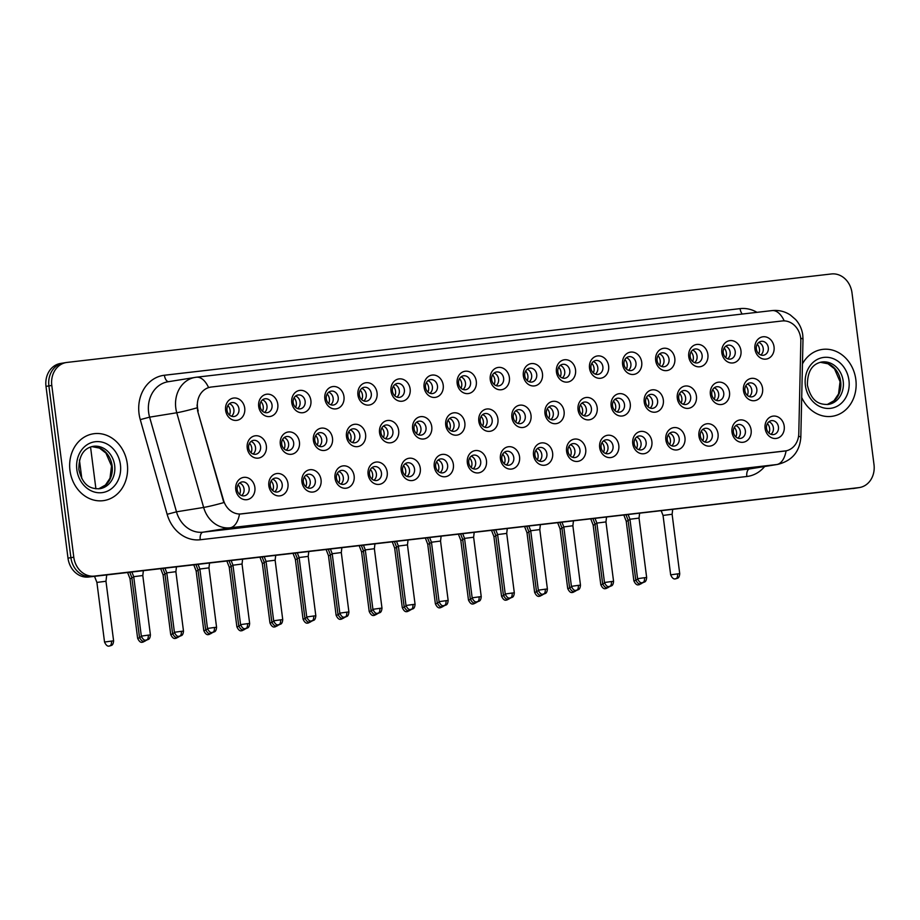 <?xml version="1.0" encoding="UTF-8"?>
<svg xmlns="http://www.w3.org/2000/svg" width="920" height="920" viewBox="0 0 920 920"><rect width="100%" height="100%" fill="white"/><g stroke="black" fill="none" stroke-linecap="round" stroke-linejoin="round"><path stroke-width="1.38" d="M287.96 483.598A11.27 9.614 -99.2 0 1 279.841 495.868A11.27 9.614 -99.2 0 1 268.847 485.806A11.27 9.614 -99.2 0 1 276.977 473.524A11.27 9.614 -99.2 0 1 287.96 483.598M270.261 485.748A7.038 6.014 80.8 0 0 277.357 492.004A7.038 6.014 80.8 0 0 282.21 484.357A7.038 6.014 80.8 0 0 275.114 478.101A7.038 6.014 80.8 0 0 270.261 485.748M321.046 479.768A11.27 9.614 -99.2 0 1 312.915 492.05A11.27 9.614 -99.2 0 1 301.933 481.976A11.27 9.614 -99.2 0 1 310.063 469.706A11.27 9.614 -99.2 0 1 321.046 479.768M303.347 481.919A7.038 6.014 80.8 0 0 310.442 488.175A7.038 6.014 80.8 0 0 315.284 480.527A7.038 6.014 80.8 0 0 308.188 474.272A7.038 6.014 80.8 0 0 303.347 481.919M354.131 475.939A11.27 9.614 -99.2 0 1 346 488.221A11.27 9.614 -99.2 0 1 335.018 478.147A11.27 9.614 -99.2 0 1 343.137 465.876A11.27 9.614 -99.2 0 1 354.131 475.939M336.433 478.089A7.038 6.014 80.8 0 0 343.528 484.345A7.038 6.014 80.8 0 0 348.369 476.709A7.038 6.014 80.8 0 0 341.274 470.442A7.038 6.014 80.8 0 0 336.433 478.089M387.205 472.109A11.27 9.614 -99.2 0 1 379.086 484.391A11.27 9.614 -99.2 0 1 368.103 474.317A11.27 9.614 -99.2 0 1 376.222 462.047A11.27 9.614 -99.2 0 1 387.205 472.109M369.506 474.26A7.038 6.014 80.8 0 0 376.602 480.516A7.038 6.014 80.8 0 0 381.455 472.88A7.038 6.014 80.8 0 0 374.359 466.612A7.038 6.014 80.8 0 0 369.506 474.26M420.291 468.28A11.27 9.614 -99.2 0 1 412.171 480.562A11.27 9.614 -99.2 0 1 401.189 470.488A11.27 9.614 -99.2 0 1 409.308 458.217A11.27 9.614 -99.2 0 1 420.291 468.28M402.592 470.43A7.038 6.014 80.8 0 0 409.687 476.686A7.038 6.014 80.8 0 0 414.541 469.05A7.038 6.014 80.8 0 0 407.445 462.783A7.038 6.014 80.8 0 0 402.592 470.43M453.376 464.45A11.27 9.614 -99.2 0 1 445.257 476.732A11.27 9.614 -99.2 0 1 434.263 466.67A11.27 9.614 -99.2 0 1 442.393 454.388A11.27 9.614 -99.2 0 1 453.376 464.45M435.678 466.601A7.038 6.014 80.8 0 0 442.773 472.857A7.038 6.014 80.8 0 0 447.614 465.221A7.038 6.014 80.8 0 0 440.53 458.953A7.038 6.014 80.8 0 0 435.678 466.601M486.461 460.621A11.27 9.614 -99.2 0 1 478.331 472.903A11.27 9.614 -99.2 0 1 467.348 462.841A11.27 9.614 -99.2 0 1 475.467 450.558A11.27 9.614 -99.2 0 1 486.461 460.621M468.763 462.772A7.038 6.014 80.8 0 0 475.858 469.027A7.038 6.014 80.8 0 0 480.7 461.391A7.038 6.014 80.8 0 0 473.604 455.135A7.038 6.014 80.8 0 0 468.763 462.772M519.547 456.791A11.27 9.614 -99.2 0 1 511.416 469.073A11.27 9.614 -99.2 0 1 500.434 459.011A11.27 9.614 -99.2 0 1 508.553 446.729A11.27 9.614 -99.2 0 1 519.547 456.791M501.837 458.942A7.038 6.014 80.8 0 0 508.932 465.209A7.038 6.014 80.8 0 0 513.785 457.562A7.038 6.014 80.8 0 0 506.69 451.306A7.038 6.014 80.8 0 0 501.837 458.942M552.621 452.973A11.27 9.614 -99.2 0 1 544.502 465.244A11.27 9.614 -99.2 0 1 533.519 455.181A11.27 9.614 -99.2 0 1 541.639 442.899A11.27 9.614 -99.2 0 1 552.621 452.973M534.922 455.112A7.038 6.014 80.8 0 0 542.018 461.38A7.038 6.014 80.8 0 0 546.871 453.732A7.038 6.014 80.8 0 0 539.775 447.476A7.038 6.014 80.8 0 0 534.922 455.112M585.707 449.144A11.27 9.614 -99.2 0 1 577.587 461.414A11.27 9.614 -99.2 0 1 566.593 451.352A11.27 9.614 -99.2 0 1 574.724 439.07A11.27 9.614 -99.2 0 1 585.707 449.144M568.008 451.283A7.038 6.014 80.8 0 0 575.103 457.55A7.038 6.014 80.8 0 0 579.957 449.903A7.038 6.014 80.8 0 0 572.861 443.647A7.038 6.014 80.8 0 0 568.008 451.283M618.792 445.315A11.27 9.614 -99.2 0 1 610.661 457.585A11.27 9.614 -99.2 0 1 599.679 447.522A11.27 9.614 -99.2 0 1 607.809 435.24A11.27 9.614 -99.2 0 1 618.792 445.315M601.094 447.453A7.038 6.014 80.8 0 0 608.189 453.721A7.038 6.014 80.8 0 0 613.03 446.073A7.038 6.014 80.8 0 0 605.935 439.817A7.038 6.014 80.8 0 0 601.094 447.453M651.877 441.485A11.27 9.614 -99.2 0 1 643.747 453.755A11.27 9.614 -99.2 0 1 632.764 443.693A11.27 9.614 -99.2 0 1 640.883 431.411A11.27 9.614 -99.2 0 1 651.877 441.485M634.179 443.635A7.038 6.014 80.8 0 0 641.274 449.891A7.038 6.014 80.8 0 0 646.116 442.244A7.038 6.014 80.8 0 0 639.02 435.988A7.038 6.014 80.8 0 0 634.179 443.635M684.952 437.655A11.27 9.614 -99.2 0 1 676.832 449.937A11.27 9.614 -99.2 0 1 665.85 439.863A11.27 9.614 -99.2 0 1 673.969 427.593A11.27 9.614 -99.2 0 1 684.952 437.655M667.253 439.806A7.038 6.014 80.8 0 0 674.348 446.062A7.038 6.014 80.8 0 0 679.202 438.414A7.038 6.014 80.8 0 0 672.106 432.159A7.038 6.014 80.8 0 0 667.253 439.806M718.037 433.826A11.27 9.614 -99.2 0 1 709.918 446.108A11.27 9.614 -99.2 0 1 698.935 436.034A11.27 9.614 -99.2 0 1 707.054 423.763A11.27 9.614 -99.2 0 1 718.037 433.826M700.338 435.976A7.038 6.014 80.8 0 0 707.434 442.232A7.038 6.014 80.8 0 0 712.287 434.596A7.038 6.014 80.8 0 0 705.192 428.329A7.038 6.014 80.8 0 0 700.338 435.976M751.122 429.996A11.27 9.614 -99.2 0 1 743.004 442.278A11.27 9.614 -99.2 0 1 732.009 432.204A11.27 9.614 -99.2 0 1 740.14 419.934A11.27 9.614 -99.2 0 1 751.122 429.996M733.424 432.147A7.038 6.014 80.8 0 0 740.519 438.403A7.038 6.014 80.8 0 0 745.361 430.767A7.038 6.014 80.8 0 0 738.277 424.499A7.038 6.014 80.8 0 0 733.424 432.147M784.208 426.167A11.27 9.614 -99.2 0 1 776.077 438.449A11.27 9.614 -99.2 0 1 765.095 428.375A11.27 9.614 -99.2 0 1 773.214 416.104A11.27 9.614 -99.2 0 1 784.208 426.167M766.509 428.317A7.038 6.014 80.8 0 0 773.605 434.573A7.038 6.014 80.8 0 0 778.446 426.937A7.038 6.014 80.8 0 0 771.351 420.67A7.038 6.014 80.8 0 0 766.509 428.317M254.874 487.428A11.27 9.614 -99.2 0 1 246.755 499.698A11.27 9.614 -99.2 0 1 235.773 489.635A11.27 9.614 -99.2 0 1 243.892 477.353A11.27 9.614 -99.2 0 1 254.874 487.428M237.176 489.566A7.038 6.014 80.8 0 0 244.271 495.834A7.038 6.014 80.8 0 0 249.124 488.186A7.038 6.014 80.8 0 0 242.029 481.93A7.038 6.014 80.8 0 0 237.176 489.566M299.425 442.025A11.27 9.614 -99.2 0 1 291.295 454.296A11.27 9.614 -99.2 0 1 280.312 444.233A11.27 9.614 -99.2 0 1 288.431 431.952A11.27 9.614 -99.2 0 1 299.425 442.025M281.727 444.164A7.038 6.014 80.8 0 0 288.822 450.432A7.038 6.014 80.8 0 0 293.664 442.784A7.038 6.014 80.8 0 0 286.568 436.528A7.038 6.014 80.8 0 0 281.727 444.164M332.499 438.196A11.27 9.614 -99.2 0 1 324.38 450.466A11.27 9.614 -99.2 0 1 313.398 440.404A11.27 9.614 -99.2 0 1 321.517 428.122A11.27 9.614 -99.2 0 1 332.499 438.196M314.801 440.335A7.038 6.014 80.8 0 0 321.897 446.602A7.038 6.014 80.8 0 0 326.749 438.955A7.038 6.014 80.8 0 0 319.654 432.699A7.038 6.014 80.8 0 0 314.801 440.335M365.585 434.366A11.27 9.614 -99.2 0 1 357.466 446.637A11.27 9.614 -99.2 0 1 346.483 436.574A11.27 9.614 -99.2 0 1 354.603 424.292A11.27 9.614 -99.2 0 1 365.585 434.366M347.886 436.517A7.038 6.014 80.8 0 0 354.982 442.773A7.038 6.014 80.8 0 0 359.835 435.125A7.038 6.014 80.8 0 0 352.74 428.869A7.038 6.014 80.8 0 0 347.886 436.517M398.671 430.537A11.27 9.614 -99.2 0 1 390.551 442.808A11.27 9.614 -99.2 0 1 379.558 432.745A11.27 9.614 -99.2 0 1 387.688 420.474A11.27 9.614 -99.2 0 1 398.671 430.537M380.972 432.687A7.038 6.014 80.8 0 0 388.067 438.943A7.038 6.014 80.8 0 0 392.909 431.296A7.038 6.014 80.8 0 0 385.825 425.04A7.038 6.014 80.8 0 0 380.972 432.687M431.756 426.707A11.27 9.614 -99.2 0 1 423.625 438.989A11.27 9.614 -99.2 0 1 412.643 428.916A11.27 9.614 -99.2 0 1 420.762 416.645A11.27 9.614 -99.2 0 1 431.756 426.707M414.058 428.858A7.038 6.014 80.8 0 0 421.153 435.114A7.038 6.014 80.8 0 0 425.994 427.478A7.038 6.014 80.8 0 0 418.899 421.21A7.038 6.014 80.8 0 0 414.058 428.858M464.841 422.878A11.27 9.614 -99.2 0 1 456.711 435.16A11.27 9.614 -99.2 0 1 445.728 425.086A11.27 9.614 -99.2 0 1 453.847 412.815A11.27 9.614 -99.2 0 1 464.841 422.878M447.131 425.028A7.038 6.014 80.8 0 0 454.227 431.284A7.038 6.014 80.8 0 0 459.08 423.648A7.038 6.014 80.8 0 0 451.984 417.381A7.038 6.014 80.8 0 0 447.131 425.028M497.916 419.048A11.27 9.614 -99.2 0 1 489.796 431.33A11.27 9.614 -99.2 0 1 478.814 421.256A11.27 9.614 -99.2 0 1 486.933 408.986A11.27 9.614 -99.2 0 1 497.916 419.048M480.217 421.199A7.038 6.014 80.8 0 0 487.312 427.455A7.038 6.014 80.8 0 0 492.166 419.819A7.038 6.014 80.8 0 0 485.07 413.551A7.038 6.014 80.8 0 0 480.217 421.199M531.001 415.219A11.27 9.614 -99.2 0 1 522.882 427.501A11.27 9.614 -99.2 0 1 511.888 417.438A11.27 9.614 -99.2 0 1 520.018 405.156A11.27 9.614 -99.2 0 1 531.001 415.219M513.303 417.369A7.038 6.014 80.8 0 0 520.398 423.625A7.038 6.014 80.8 0 0 525.251 415.989A7.038 6.014 80.8 0 0 518.155 409.722A7.038 6.014 80.8 0 0 513.303 417.369M564.087 411.389A11.27 9.614 -99.2 0 1 555.967 423.671A11.27 9.614 -99.2 0 1 544.973 413.609A11.27 9.614 -99.2 0 1 553.104 401.327A11.27 9.614 -99.2 0 1 564.087 411.389M546.388 413.54A7.038 6.014 80.8 0 0 553.483 419.796A7.038 6.014 80.8 0 0 558.325 412.16A7.038 6.014 80.8 0 0 551.229 405.904A7.038 6.014 80.8 0 0 546.388 413.54M597.172 407.56A11.27 9.614 -99.2 0 1 589.042 419.842A11.27 9.614 -99.2 0 1 578.059 409.779A11.27 9.614 -99.2 0 1 586.178 397.497A11.27 9.614 -99.2 0 1 597.172 407.56M579.473 409.71A7.038 6.014 80.8 0 0 586.569 415.966A7.038 6.014 80.8 0 0 591.41 408.33A7.038 6.014 80.8 0 0 584.315 402.074A7.038 6.014 80.8 0 0 579.473 409.71M630.246 403.73A11.27 9.614 -99.2 0 1 622.127 416.012A11.27 9.614 -99.2 0 1 611.144 405.95A11.27 9.614 -99.2 0 1 619.263 393.668A11.27 9.614 -99.2 0 1 630.246 403.73M612.547 405.881A7.038 6.014 80.8 0 0 619.643 412.148A7.038 6.014 80.8 0 0 624.496 404.501A7.038 6.014 80.8 0 0 617.4 398.245A7.038 6.014 80.8 0 0 612.547 405.881M663.331 399.912A11.27 9.614 -99.2 0 1 655.212 412.183A11.27 9.614 -99.2 0 1 644.23 402.12A11.27 9.614 -99.2 0 1 652.349 389.838A11.27 9.614 -99.2 0 1 663.331 399.912M645.633 402.051A7.038 6.014 80.8 0 0 652.728 408.319A7.038 6.014 80.8 0 0 657.581 400.671A7.038 6.014 80.8 0 0 650.486 394.416A7.038 6.014 80.8 0 0 645.633 402.051M696.417 396.083A11.27 9.614 -99.2 0 1 688.298 408.353A11.27 9.614 -99.2 0 1 677.304 398.291A11.27 9.614 -99.2 0 1 685.434 386.009A11.27 9.614 -99.2 0 1 696.417 396.083M678.719 398.222A7.038 6.014 80.8 0 0 685.814 404.489A7.038 6.014 80.8 0 0 690.655 396.842A7.038 6.014 80.8 0 0 683.571 390.586A7.038 6.014 80.8 0 0 678.719 398.222M729.502 392.253A11.27 9.614 -99.2 0 1 721.372 404.524A11.27 9.614 -99.2 0 1 710.389 394.461A11.27 9.614 -99.2 0 1 718.508 382.179A11.27 9.614 -99.2 0 1 729.502 392.253M711.804 394.404A7.038 6.014 80.8 0 0 718.899 400.66A7.038 6.014 80.8 0 0 723.741 393.012A7.038 6.014 80.8 0 0 716.645 386.756A7.038 6.014 80.8 0 0 711.804 394.404M762.588 388.424A11.27 9.614 -99.2 0 1 754.457 400.695A11.27 9.614 -99.2 0 1 743.475 390.632A11.27 9.614 -99.2 0 1 751.594 378.361A11.27 9.614 -99.2 0 1 762.588 388.424M744.889 390.574A7.038 6.014 80.8 0 0 751.973 396.83A7.038 6.014 80.8 0 0 756.827 389.183A7.038 6.014 80.8 0 0 749.731 382.927A7.038 6.014 80.8 0 0 744.889 390.574M266.34 445.843A11.27 9.614 -99.2 0 1 258.209 458.125A11.27 9.614 -99.2 0 1 247.227 448.063A11.27 9.614 -99.2 0 1 255.357 435.781A11.27 9.614 -99.2 0 1 266.34 445.843M248.641 447.994A7.038 6.014 80.8 0 0 255.737 454.261A7.038 6.014 80.8 0 0 260.578 446.614A7.038 6.014 80.8 0 0 253.483 440.358A7.038 6.014 80.8 0 0 248.641 447.994M277.794 404.271A11.27 9.614 -99.2 0 1 269.675 416.553A11.27 9.614 -99.2 0 1 258.692 406.49A11.27 9.614 -99.2 0 1 266.811 394.209A11.27 9.614 -99.2 0 1 277.794 404.271M260.095 406.421A7.038 6.014 80.8 0 0 267.191 412.678A7.038 6.014 80.8 0 0 272.044 405.041A7.038 6.014 80.8 0 0 264.948 398.785A7.038 6.014 80.8 0 0 260.095 406.421M310.879 400.441A11.27 9.614 -99.2 0 1 302.76 412.723A11.27 9.614 -99.2 0 1 291.778 402.661A11.27 9.614 -99.2 0 1 299.897 390.379A11.27 9.614 -99.2 0 1 310.879 400.441M293.181 402.592A7.038 6.014 80.8 0 0 300.276 408.848A7.038 6.014 80.8 0 0 305.129 401.212A7.038 6.014 80.8 0 0 298.034 394.956A7.038 6.014 80.8 0 0 293.181 402.592M343.965 396.612A11.27 9.614 -99.2 0 1 335.846 408.894A11.27 9.614 -99.2 0 1 324.852 398.831A11.27 9.614 -99.2 0 1 332.982 386.549A11.27 9.614 -99.2 0 1 343.965 396.612M326.266 398.762A7.038 6.014 80.8 0 0 333.362 405.03A7.038 6.014 80.8 0 0 338.215 397.382A7.038 6.014 80.8 0 0 331.119 391.126A7.038 6.014 80.8 0 0 326.266 398.762M377.05 392.794A11.27 9.614 -99.2 0 1 368.92 405.065A11.27 9.614 -99.2 0 1 357.938 395.002A11.27 9.614 -99.2 0 1 366.068 382.72A11.27 9.614 -99.2 0 1 377.05 392.794M359.352 394.933A7.038 6.014 80.8 0 0 366.447 401.2A7.038 6.014 80.8 0 0 371.289 393.553A7.038 6.014 80.8 0 0 364.193 387.297A7.038 6.014 80.8 0 0 359.352 394.933M410.136 388.964A11.27 9.614 -99.2 0 1 402.005 401.235A11.27 9.614 -99.2 0 1 391.023 391.172A11.27 9.614 -99.2 0 1 399.142 378.89A11.27 9.614 -99.2 0 1 410.136 388.964M392.437 391.103A7.038 6.014 80.8 0 0 399.522 397.371A7.038 6.014 80.8 0 0 404.374 389.723A7.038 6.014 80.8 0 0 397.279 383.467A7.038 6.014 80.8 0 0 392.437 391.103M443.21 385.135A11.27 9.614 -99.2 0 1 435.091 397.405A11.27 9.614 -99.2 0 1 424.108 387.343A11.27 9.614 -99.2 0 1 432.228 375.061A11.27 9.614 -99.2 0 1 443.21 385.135M425.511 387.274A7.038 6.014 80.8 0 0 432.607 393.541A7.038 6.014 80.8 0 0 437.46 385.894A7.038 6.014 80.8 0 0 430.364 379.638A7.038 6.014 80.8 0 0 425.511 387.274M476.296 381.305A11.27 9.614 -99.2 0 1 468.176 393.576A11.27 9.614 -99.2 0 1 457.183 383.513A11.27 9.614 -99.2 0 1 465.313 371.231A11.27 9.614 -99.2 0 1 476.296 381.305M458.597 383.456A7.038 6.014 80.8 0 0 465.692 389.712A7.038 6.014 80.8 0 0 470.546 382.065A7.038 6.014 80.8 0 0 463.45 375.808A7.038 6.014 80.8 0 0 458.597 383.456M509.381 377.476A11.27 9.614 -99.2 0 1 501.262 389.758A11.27 9.614 -99.2 0 1 490.268 379.684A11.27 9.614 -99.2 0 1 498.398 367.413A11.27 9.614 -99.2 0 1 509.381 377.476M491.682 379.626A7.038 6.014 80.8 0 0 498.778 385.882A7.038 6.014 80.8 0 0 503.619 378.235A7.038 6.014 80.8 0 0 496.524 371.979A7.038 6.014 80.8 0 0 491.682 379.626M542.466 373.647A11.27 9.614 -99.2 0 1 534.336 385.928A11.27 9.614 -99.2 0 1 523.353 375.854A11.27 9.614 -99.2 0 1 531.472 363.584A11.27 9.614 -99.2 0 1 542.466 373.647M524.768 375.797A7.038 6.014 80.8 0 0 531.863 382.053A7.038 6.014 80.8 0 0 536.705 374.417A7.038 6.014 80.8 0 0 529.609 368.149A7.038 6.014 80.8 0 0 524.768 375.797M575.54 369.817A11.27 9.614 -99.2 0 1 567.422 382.099A11.27 9.614 -99.2 0 1 556.439 372.025A11.27 9.614 -99.2 0 1 564.558 359.754A11.27 9.614 -99.2 0 1 575.54 369.817M557.842 371.967A7.038 6.014 80.8 0 0 564.938 378.223A7.038 6.014 80.8 0 0 569.79 370.587A7.038 6.014 80.8 0 0 562.695 364.32A7.038 6.014 80.8 0 0 557.842 371.967M608.626 365.987A11.27 9.614 -99.2 0 1 600.507 378.269A11.27 9.614 -99.2 0 1 589.524 368.195A11.27 9.614 -99.2 0 1 597.644 355.925A11.27 9.614 -99.2 0 1 608.626 365.987M590.928 368.138A7.038 6.014 80.8 0 0 598.023 374.394A7.038 6.014 80.8 0 0 602.876 366.758A7.038 6.014 80.8 0 0 595.78 360.49A7.038 6.014 80.8 0 0 590.928 368.138M641.711 362.158A11.27 9.614 -99.2 0 1 633.592 374.44A11.27 9.614 -99.2 0 1 622.598 364.377A11.27 9.614 -99.2 0 1 630.729 352.096A11.27 9.614 -99.2 0 1 641.711 362.158M624.013 364.308A7.038 6.014 80.8 0 0 631.108 370.565A7.038 6.014 80.8 0 0 635.961 362.928A7.038 6.014 80.8 0 0 628.866 356.672A7.038 6.014 80.8 0 0 624.013 364.308M674.797 358.328A11.27 9.614 -99.2 0 1 666.667 370.61A11.27 9.614 -99.2 0 1 655.684 360.548A11.27 9.614 -99.2 0 1 663.814 348.266A11.27 9.614 -99.2 0 1 674.797 358.328M657.098 360.479A7.038 6.014 80.8 0 0 664.194 366.735A7.038 6.014 80.8 0 0 669.035 359.099A7.038 6.014 80.8 0 0 661.94 352.843A7.038 6.014 80.8 0 0 657.098 360.479M707.882 354.499A11.27 9.614 -99.2 0 1 699.752 366.781A11.27 9.614 -99.2 0 1 688.769 356.718A11.27 9.614 -99.2 0 1 696.888 344.436A11.27 9.614 -99.2 0 1 707.882 354.499M690.184 356.649A7.038 6.014 80.8 0 0 697.268 362.917A7.038 6.014 80.8 0 0 702.121 355.269A7.038 6.014 80.8 0 0 695.025 349.013A7.038 6.014 80.8 0 0 690.184 356.649M740.956 350.681A11.27 9.614 -99.2 0 1 732.837 362.952A11.27 9.614 -99.2 0 1 721.855 352.889A11.27 9.614 -99.2 0 1 729.974 340.607A11.27 9.614 -99.2 0 1 740.956 350.681M723.258 352.82A7.038 6.014 80.8 0 0 730.353 359.087A7.038 6.014 80.8 0 0 735.206 351.44A7.038 6.014 80.8 0 0 728.111 345.184A7.038 6.014 80.8 0 0 723.258 352.82M774.042 346.851A11.27 9.614 -99.2 0 1 765.923 359.122A11.27 9.614 -99.2 0 1 754.929 349.059A11.27 9.614 -99.2 0 1 763.059 336.777A11.27 9.614 -99.2 0 1 774.042 346.851M756.343 348.99A7.038 6.014 80.8 0 0 763.439 355.258A7.038 6.014 80.8 0 0 768.292 347.61A7.038 6.014 80.8 0 0 761.196 341.354A7.038 6.014 80.8 0 0 756.343 348.99M244.72 408.1A11.27 9.614 -99.2 0 1 236.589 420.382A11.27 9.614 -99.2 0 1 225.607 410.308A11.27 9.614 -99.2 0 1 233.726 398.038A11.27 9.614 -99.2 0 1 244.72 408.1M227.021 410.251A7.038 6.014 80.8 0 0 234.117 416.507A7.038 6.014 80.8 0 0 238.958 408.871A7.038 6.014 80.8 0 0 231.863 402.603A7.038 6.014 80.8 0 0 227.021 410.251M272.688 479.182A7.038 6.014 -99.2 0 1 277.138 485.185A7.038 6.014 -99.2 0 1 274.712 491.751M305.762 475.352A7.038 6.014 -99.2 0 1 310.212 481.355A7.038 6.014 -99.2 0 1 307.797 487.922M338.847 471.523A7.038 6.014 -99.2 0 1 343.298 477.526A7.038 6.014 -99.2 0 1 340.883 484.092M371.933 467.693A7.038 6.014 -99.2 0 1 376.383 473.697A7.038 6.014 -99.2 0 1 373.957 480.263M405.018 463.864A7.038 6.014 -99.2 0 1 409.469 469.867A7.038 6.014 -99.2 0 1 407.042 476.433M438.092 460.034A7.038 6.014 -99.2 0 1 442.554 466.037A7.038 6.014 -99.2 0 1 440.128 472.604M471.178 456.205A7.038 6.014 -99.2 0 1 475.628 462.208A7.038 6.014 -99.2 0 1 473.213 468.774M504.263 452.375A7.038 6.014 -99.2 0 1 508.714 458.378A7.038 6.014 -99.2 0 1 506.299 464.945M537.349 448.546A7.038 6.014 -99.2 0 1 541.799 454.549A7.038 6.014 -99.2 0 1 539.373 461.115M570.434 444.716A7.038 6.014 -99.2 0 1 574.885 450.719A7.038 6.014 -99.2 0 1 572.458 457.286M603.508 440.898A7.038 6.014 -99.2 0 1 607.959 446.901A7.038 6.014 -99.2 0 1 605.544 453.456M636.594 437.069A7.038 6.014 -99.2 0 1 641.044 443.072A7.038 6.014 -99.2 0 1 638.63 449.638M669.679 433.239A7.038 6.014 -99.2 0 1 674.13 439.242A7.038 6.014 -99.2 0 1 671.703 445.809M702.765 429.41A7.038 6.014 -99.2 0 1 707.216 435.413A7.038 6.014 -99.2 0 1 704.789 441.979M735.839 425.58A7.038 6.014 -99.2 0 1 740.301 431.584A7.038 6.014 -99.2 0 1 737.874 438.15M768.924 421.751A7.038 6.014 -99.2 0 1 773.375 427.754A7.038 6.014 -99.2 0 1 770.96 434.32M239.602 483.011A7.038 6.014 -99.2 0 1 244.053 489.014A7.038 6.014 -99.2 0 1 241.626 495.569M284.142 437.598A7.038 6.014 -99.2 0 1 288.592 443.601A7.038 6.014 -99.2 0 1 286.177 450.167M317.228 433.768A7.038 6.014 -99.2 0 1 321.678 439.772A7.038 6.014 -99.2 0 1 319.263 446.338M350.313 429.95A7.038 6.014 -99.2 0 1 354.763 435.953A7.038 6.014 -99.2 0 1 352.337 442.52M383.387 426.121A7.038 6.014 -99.2 0 1 387.849 432.124A7.038 6.014 -99.2 0 1 385.422 438.69M416.472 422.291A7.038 6.014 -99.2 0 1 420.923 428.294A7.038 6.014 -99.2 0 1 418.508 434.861M449.558 418.462A7.038 6.014 -99.2 0 1 454.008 424.465A7.038 6.014 -99.2 0 1 451.593 431.031M482.643 414.632A7.038 6.014 -99.2 0 1 487.094 420.635A7.038 6.014 -99.2 0 1 484.667 427.202M515.729 410.803A7.038 6.014 -99.2 0 1 520.179 416.806A7.038 6.014 -99.2 0 1 517.753 423.372M548.803 406.973A7.038 6.014 -99.2 0 1 553.265 412.976A7.038 6.014 -99.2 0 1 550.838 419.543M581.889 403.144A7.038 6.014 -99.2 0 1 586.339 409.147A7.038 6.014 -99.2 0 1 583.924 415.713M614.974 399.315A7.038 6.014 -99.2 0 1 619.424 405.317A7.038 6.014 -99.2 0 1 617.009 411.884M648.059 395.485A7.038 6.014 -99.2 0 1 652.51 401.488A7.038 6.014 -99.2 0 1 650.083 408.054M681.133 391.655A7.038 6.014 -99.2 0 1 685.595 397.659A7.038 6.014 -99.2 0 1 683.169 404.225M714.219 387.837A7.038 6.014 -99.2 0 1 718.669 393.841A7.038 6.014 -99.2 0 1 716.255 400.407M747.304 384.008A7.038 6.014 -99.2 0 1 751.755 390.011A7.038 6.014 -99.2 0 1 749.34 396.577M251.056 441.428A7.038 6.014 -99.2 0 1 255.518 447.43A7.038 6.014 -99.2 0 1 253.092 453.997M262.522 399.855A7.038 6.014 -99.2 0 1 266.972 405.858A7.038 6.014 -99.2 0 1 264.558 412.424M295.608 396.025A7.038 6.014 -99.2 0 1 300.058 402.028A7.038 6.014 -99.2 0 1 297.631 408.595M328.693 392.196A7.038 6.014 -99.2 0 1 333.143 398.199A7.038 6.014 -99.2 0 1 330.717 404.765M361.767 388.366A7.038 6.014 -99.2 0 1 366.217 394.369A7.038 6.014 -99.2 0 1 363.803 400.936M394.853 384.537A7.038 6.014 -99.2 0 1 399.303 390.54A7.038 6.014 -99.2 0 1 396.888 397.106M427.938 380.719A7.038 6.014 -99.2 0 1 432.388 386.722A7.038 6.014 -99.2 0 1 429.962 393.277M461.023 376.889A7.038 6.014 -99.2 0 1 465.474 382.892A7.038 6.014 -99.2 0 1 463.047 389.459M494.097 373.06A7.038 6.014 -99.2 0 1 498.559 379.063A7.038 6.014 -99.2 0 1 496.133 385.629M527.183 369.23A7.038 6.014 -99.2 0 1 531.634 375.233A7.038 6.014 -99.2 0 1 529.218 381.8M560.268 365.401A7.038 6.014 -99.2 0 1 564.719 371.404A7.038 6.014 -99.2 0 1 562.304 377.971M593.354 361.572A7.038 6.014 -99.2 0 1 597.804 367.574A7.038 6.014 -99.2 0 1 595.378 374.141M626.439 357.742A7.038 6.014 -99.2 0 1 630.89 363.745A7.038 6.014 -99.2 0 1 628.463 370.311M659.513 353.912A7.038 6.014 -99.2 0 1 663.964 359.916A7.038 6.014 -99.2 0 1 661.549 366.482M692.599 350.083A7.038 6.014 -99.2 0 1 697.049 356.086A7.038 6.014 -99.2 0 1 694.634 362.652M725.684 346.253A7.038 6.014 -99.2 0 1 730.135 352.256A7.038 6.014 -99.2 0 1 727.708 358.823M758.77 342.424A7.038 6.014 -99.2 0 1 763.22 348.427A7.038 6.014 -99.2 0 1 760.794 354.993M229.436 403.684A7.038 6.014 -99.2 0 1 233.887 409.687A7.038 6.014 -99.2 0 1 231.472 416.254M198.191 410.998A19.009 16.226 -99.2 0 1 197.524 407.755A19.009 16.226 -99.2 0 1 210.611 387.124A19.009 16.226 -99.2 0 1 211.232 387.032L782.126 320.965A19.009 16.226 -99.2 0 1 800.837 341.262L798.779 433.619A19.009 16.226 -99.2 0 1 785.507 450.949A19.009 16.226 -99.2 0 1 784.886 451.03L241.373 513.923A19.009 16.226 -99.2 0 1 223.502 500.192L197.662 411.079L197.052 404.984M69.966 470.499A33.798 28.842 80.8 0 0 104.017 500.549A33.798 28.842 80.8 0 0 127.293 463.864A33.798 28.842 80.8 0 0 93.23 433.815A33.798 28.842 80.8 0 0 69.966 470.499A33.798 28.842 80.8 0 0 104.017 500.549A33.798 28.842 80.8 0 0 127.293 463.864A33.798 28.842 80.8 0 0 93.23 433.815A33.798 28.842 80.8 0 0 69.966 470.499M801.699 397.452A33.798 28.842 80.8 0 0 832.554 416.242A33.798 28.842 80.8 0 0 855.83 379.558A33.798 28.842 80.8 0 0 821.779 349.508A33.798 28.842 80.8 0 0 802.447 363.872A33.798 28.842 80.8 0 1 821.779 349.508L821.779 349.508A33.798 28.842 80.8 0 1 855.83 379.558A33.798 28.842 80.8 0 1 832.554 416.242A33.798 28.842 80.8 0 1 801.699 397.452M786.094 450.834A24.644 12.834 83.4 0 1 776.733 464.542L230.126 527.792A28.163 24.035 -99.2 0 1 203.642 507.437L176.767 412.758A28.163 24.035 -99.2 0 1 175.789 407.951A28.163 24.035 -99.2 0 1 195.178 377.384A28.163 24.035 -99.2 0 1 196.098 377.257A24.644 12.834 83.4 0 1 196.397 377.211A24.644 12.834 83.4 0 1 208.575 387.561L210.875 387.09M197.098 407.859L197.087 407.824A24.644 1.748 -15.8 0 1 176.767 412.758L149.615 417.151L176.49 511.819A28.163 24.035 80.8 0 0 202.963 532.185L749.57 468.924A28.163 24.035 80.8 0 0 750.49 468.797L777.641 464.416A28.163 24.035 -99.2 0 1 776.733 464.542L749.57 468.924A7.038 3.668 -96.6 0 0 746.844 476.491L200.238 539.752A35.201 30.049 -99.2 0 1 167.141 514.303L140.265 419.623A35.201 30.049 -99.2 0 1 164.415 375.245L740.082 308.625A7.038 3.668 -96.6 0 0 742.302 314.042M64.124 362.894A21.125 18.032 80.8 0 0 63.445 362.986L60.547 363.457A21.125 18.032 80.8 0 0 46 386.377L67.999 558.153A21.125 18.032 80.8 0 0 88.607 577.024L855.876 488.106A21.125 18.032 80.8 0 0 856.554 488.002A21.125 18.032 80.8 0 1 855.876 488.106L91.505 576.553L858.774 487.634A21.125 18.032 80.8 0 0 859.452 487.542A21.125 18.032 80.8 0 0 874 464.611L852 292.847A21.125 18.032 80.8 0 0 831.393 273.964L67.022 362.422A21.125 18.032 80.8 0 0 66.343 362.514A21.125 18.032 80.8 0 0 51.796 385.445L73.795 557.209A21.125 18.032 80.8 0 0 94.392 576.092L858.774 487.634M67.999 558.153L70.897 557.681A21.125 18.032 80.8 0 0 91.505 576.553A21.125 18.032 80.8 0 1 70.897 557.681L48.898 385.917L70.897 557.681L73.795 557.209M63.445 362.986A21.125 18.032 80.8 0 0 48.898 385.917A21.125 18.032 80.8 0 1 63.445 362.986L66.343 362.514M786.094 450.823L239.487 514.073A24.644 12.834 -96.6 0 1 230.126 527.792L202.963 532.185A7.038 3.668 -96.6 0 0 200.238 539.752M167.141 514.303L176.49 511.819L203.642 507.437A24.644 1.748 -15.8 0 0 223.836 502.584L197.662 411.079M852.978 488.566A21.125 18.032 80.8 0 0 853.656 488.474L859.452 487.542M229.448 415.023A7.739 6.612 80.8 0 0 230.138 410.32A7.739 6.612 80.8 0 0 227.907 405.49M111.423 641.091L104.535 642.045C107.559 648.772 110.377 644.977 109.595 646.012A4.577 2.38 83.4 0 0 109.652 646.001A4.577 2.38 -96.6 0 0 111.423 641.091L113.608 640.883L105.972 581.256L96.899 582.417L94.518 576.346M251.068 452.778A7.739 6.612 80.8 0 0 251.769 448.063A7.739 6.612 80.8 0 0 249.527 443.233M133.779 577.208L131.836 577.53L129.777 572.263M239.602 494.35A7.739 6.612 80.8 0 0 240.304 489.647A7.739 6.612 80.8 0 0 238.061 484.805M148.223 635.145L141.323 636.099C144.348 642.827 147.165 639.032 146.395 640.067A4.577 2.38 83.4 0 0 146.452 640.067A4.577 2.38 -96.6 0 0 148.223 635.145L150.408 634.938L142.796 575.517L133.722 576.679L131.893 572.01M262.522 411.194A7.739 6.612 80.8 0 0 263.223 406.49A7.739 6.612 80.8 0 0 260.981 401.66M131.928 578.266L129.973 578.588L127.604 572.516M295.608 407.364A7.739 6.612 80.8 0 0 296.309 402.661A7.739 6.612 80.8 0 0 294.066 397.831M165.013 574.436L163.058 574.759L160.689 568.686M328.693 403.546A7.739 6.612 80.8 0 0 329.394 398.831A7.739 6.612 80.8 0 0 327.152 394.001M198.099 570.607L196.144 570.929L193.775 564.857M361.778 399.717A7.739 6.612 80.8 0 0 362.468 395.002A7.739 6.612 80.8 0 0 360.237 390.172M231.173 566.778L229.23 567.099L226.849 561.028M284.154 448.948A7.739 6.612 80.8 0 0 284.843 444.233A7.739 6.612 80.8 0 0 282.612 439.403M166.865 573.378L164.921 573.7L162.863 568.433M317.228 445.119A7.739 6.612 80.8 0 0 317.929 440.416A7.739 6.612 80.8 0 0 315.686 435.574M199.95 569.549L197.995 569.871L195.937 564.604M350.313 441.289A7.739 6.612 80.8 0 0 351.014 436.586A7.739 6.612 80.8 0 0 348.772 431.744M233.036 565.719L231.081 566.041L229.022 560.774M272.688 490.521A7.739 6.612 80.8 0 0 273.389 485.817A7.739 6.612 80.8 0 0 271.147 480.976M181.309 631.315L174.409 632.281C177.433 638.997 180.251 635.202 179.48 636.237A4.577 2.38 83.4 0 0 179.538 636.237A4.577 2.38 -96.6 0 0 181.309 631.315L183.494 631.108L175.881 571.688L166.796 572.849L164.979 568.192M305.773 486.691A7.739 6.612 80.8 0 0 306.475 481.988A7.739 6.612 80.8 0 0 304.233 477.147M214.383 627.486L207.494 628.452C210.519 635.168 213.336 631.373 212.554 632.408A4.577 2.38 83.4 0 0 212.612 632.408A4.577 2.38 -96.6 0 0 214.383 627.486L216.568 627.279L208.966 567.858L199.881 569.031L198.064 564.362M338.859 482.862A7.739 6.612 80.8 0 0 339.549 478.159A7.739 6.612 80.8 0 0 337.318 473.317M247.468 623.656L240.58 624.622C243.593 631.338 246.422 627.543 245.64 628.578A4.577 2.38 83.4 0 0 245.697 628.578A4.577 2.38 -96.6 0 0 247.468 623.656L249.653 623.461L242.04 564.029L232.967 565.202L231.138 560.533M371.933 479.032A7.739 6.612 80.8 0 0 372.634 474.329A7.739 6.612 80.8 0 0 370.392 469.499M280.554 619.827L273.665 620.793C276.678 627.509 279.496 623.714 278.726 624.76A4.577 2.38 83.4 0 0 278.783 624.749A4.577 2.38 -96.6 0 0 280.554 619.827L282.739 619.631L275.126 560.211L266.052 561.372L264.224 556.703M405.018 475.203A7.739 6.612 80.8 0 0 405.72 470.499A7.739 6.612 80.8 0 0 403.478 465.669M313.639 615.997L306.74 616.963C309.764 623.679 312.582 619.884 311.811 620.931A4.577 2.38 83.4 0 0 311.868 620.919A4.577 2.38 -96.6 0 0 313.639 615.997L315.824 615.802L308.211 556.381L299.126 557.543L297.309 552.874M438.104 471.373A7.739 6.612 80.8 0 0 438.805 466.67A7.739 6.612 80.8 0 0 436.563 461.84M346.725 612.168L339.825 613.134C342.849 619.85 345.667 616.055 344.897 617.101A4.577 2.38 83.4 0 0 344.942 617.09A4.577 2.38 -96.6 0 0 346.725 612.168L348.91 611.972L341.297 552.552L332.212 553.713L330.395 549.044M471.19 467.544A7.739 6.612 80.8 0 0 471.879 462.841A7.739 6.612 80.8 0 0 469.648 458.01M379.799 608.338L372.91 609.304C375.935 616.032 378.752 612.226 377.971 613.272A4.577 2.38 83.4 0 0 378.028 613.26A4.577 2.38 -96.6 0 0 379.799 608.338L381.984 608.143L374.371 548.722L365.297 549.884L363.469 545.215M504.275 463.726A7.739 6.612 80.8 0 0 504.965 459.011A7.739 6.612 80.8 0 0 502.722 454.181M412.884 604.52L405.996 605.475C409.009 612.202 411.838 608.396 411.056 609.442A4.577 2.38 83.4 0 0 411.113 609.431A4.577 2.38 -96.6 0 0 412.884 604.52L415.069 604.313L407.456 544.893L398.383 546.054L396.554 541.385M537.349 459.897A7.739 6.612 80.8 0 0 538.05 455.181A7.739 6.612 80.8 0 0 535.808 450.351M445.97 600.691L439.07 601.645C442.094 608.373 444.912 604.578 444.141 605.613A4.577 2.38 83.4 0 0 444.199 605.601A4.577 2.38 -96.6 0 0 445.97 600.691L448.155 600.484L440.542 541.063L431.468 542.225L429.64 537.556M570.434 456.067A7.739 6.612 80.8 0 0 571.136 451.352A7.739 6.612 80.8 0 0 568.893 446.522M479.055 596.861L472.155 597.816C475.18 604.543 477.997 600.748 477.227 601.783A4.577 2.38 83.4 0 0 477.284 601.772A4.577 2.38 -96.6 0 0 479.055 596.861L481.24 596.654L473.627 537.234L464.542 538.395L462.725 533.726M603.52 452.237A7.739 6.612 80.8 0 0 604.221 447.534A7.739 6.612 80.8 0 0 601.979 442.692M512.129 593.032L505.241 593.986C508.265 600.714 511.083 596.919 510.301 597.954A4.577 2.38 83.4 0 0 510.358 597.954A4.577 2.38 -96.6 0 0 512.129 593.032L514.314 592.825L506.713 533.404L497.628 534.566L495.811 529.897M636.606 448.408A7.739 6.612 80.8 0 0 637.295 443.704A7.739 6.612 80.8 0 0 635.064 438.863M545.215 589.202L538.327 590.168C541.339 596.884 544.168 593.089 543.386 594.124A4.577 2.38 83.4 0 0 543.444 594.124A4.577 2.38 -96.6 0 0 545.215 589.202L547.4 588.995L539.787 529.575L530.713 530.736L528.885 526.079M669.679 444.578A7.739 6.612 80.8 0 0 670.381 439.875A7.739 6.612 80.8 0 0 668.138 435.034M578.3 585.373L571.412 586.339C574.425 593.055 577.242 589.26 576.472 590.295A4.577 2.38 83.4 0 0 576.529 590.295A4.577 2.38 -96.6 0 0 578.3 585.373L580.485 585.166L572.872 525.745L563.799 526.918L561.971 522.249M702.765 440.749A7.739 6.612 80.8 0 0 703.466 436.046A7.739 6.612 80.8 0 0 701.224 431.204M611.386 581.543L604.486 582.509C607.51 589.226 610.328 585.43 609.557 586.466A4.577 2.38 83.4 0 0 609.615 586.466A4.577 2.38 -96.6 0 0 611.386 581.543L613.571 581.348L605.958 521.916L596.873 523.089L595.056 518.42M735.85 436.919A7.739 6.612 80.8 0 0 736.552 432.216A7.739 6.612 80.8 0 0 734.309 427.386M644.471 577.714L637.571 578.68C640.596 585.396 643.413 581.601 642.643 582.647A4.577 2.38 83.4 0 0 642.689 582.636A4.577 2.38 -96.6 0 0 644.471 577.714L646.656 577.518L639.043 518.098L629.958 519.259L628.141 514.591M768.936 433.09A7.739 6.612 80.8 0 0 769.626 428.386A7.739 6.612 80.8 0 0 767.395 423.556M677.545 573.884L670.657 574.851C673.681 581.566 676.499 577.771 675.717 578.818A4.577 2.38 83.4 0 0 675.774 578.806A4.577 2.38 -96.6 0 0 677.545 573.884L679.731 573.689L672.117 514.268L663.044 515.43L661.216 510.761M394.864 395.887A7.739 6.612 80.8 0 0 395.554 391.172A7.739 6.612 80.8 0 0 393.323 386.342M264.258 562.948L262.315 563.281L259.934 557.198M427.938 392.058A7.739 6.612 80.8 0 0 428.639 387.354A7.739 6.612 80.8 0 0 426.397 382.513M297.344 559.118L295.389 559.452L293.02 553.368M461.023 388.228A7.739 6.612 80.8 0 0 461.725 383.525A7.739 6.612 80.8 0 0 459.482 378.683M330.429 555.289L328.474 555.622L326.105 549.539M383.398 437.46A7.739 6.612 80.8 0 0 384.1 432.756A7.739 6.612 80.8 0 0 381.857 427.915M266.11 561.89L264.166 562.223L262.108 556.945M416.484 433.63A7.739 6.612 80.8 0 0 417.174 428.927A7.739 6.612 80.8 0 0 414.943 424.085M299.195 558.06L297.252 558.394L295.193 553.115M449.569 429.801A7.739 6.612 80.8 0 0 450.259 425.097A7.739 6.612 80.8 0 0 448.028 420.267M332.281 554.231L330.326 554.564L328.267 549.286M494.109 384.399A7.739 6.612 80.8 0 0 494.81 379.695A7.739 6.612 80.8 0 0 492.568 374.854M363.503 551.471L361.56 551.793L359.179 545.709M527.194 380.57A7.739 6.612 80.8 0 0 527.884 375.866A7.739 6.612 80.8 0 0 525.653 371.024M396.589 547.641L394.645 547.963L392.265 541.88M560.268 376.74A7.739 6.612 80.8 0 0 560.97 372.036A7.739 6.612 80.8 0 0 558.727 367.206M429.674 543.812L427.719 544.134L425.35 538.05M593.354 372.91A7.739 6.612 80.8 0 0 594.056 368.207A7.739 6.612 80.8 0 0 591.813 363.377M462.76 539.982L460.805 540.304L458.436 534.232M626.439 369.081A7.739 6.612 80.8 0 0 627.141 364.377A7.739 6.612 80.8 0 0 624.898 359.547M495.845 536.153L493.89 536.475L491.522 530.403M482.643 425.971A7.739 6.612 80.8 0 0 483.345 421.268A7.739 6.612 80.8 0 0 481.102 416.438M365.366 550.401L363.411 550.735L361.353 545.457M515.729 422.142A7.739 6.612 80.8 0 0 516.43 417.438A7.739 6.612 80.8 0 0 514.188 412.608M398.452 546.583L396.497 546.905L394.438 541.639M548.814 418.312A7.739 6.612 80.8 0 0 549.516 413.609A7.739 6.612 80.8 0 0 547.273 408.779M431.526 542.754L429.582 543.076L427.524 537.809M581.9 414.483A7.739 6.612 80.8 0 0 582.59 409.779A7.739 6.612 80.8 0 0 580.359 404.949M464.611 538.924L462.668 539.246L460.609 533.979M614.974 410.665A7.739 6.612 80.8 0 0 615.675 405.95A7.739 6.612 80.8 0 0 613.433 401.12M497.697 535.095L495.742 535.417L493.683 530.15M659.525 365.251A7.739 6.612 80.8 0 0 660.215 360.548A7.739 6.612 80.8 0 0 657.984 355.718M528.919 532.323L526.976 532.645L524.596 526.573M692.61 361.433A7.739 6.612 80.8 0 0 693.3 356.718A7.739 6.612 80.8 0 0 691.069 351.888M562.005 528.494L560.061 528.816L557.681 522.744M725.684 357.604A7.739 6.612 80.8 0 0 726.386 352.889A7.739 6.612 80.8 0 0 724.144 348.059M595.091 524.664L593.135 524.986L590.766 518.914M758.77 353.774A7.739 6.612 80.8 0 0 759.471 349.059A7.739 6.612 80.8 0 0 757.229 344.229M628.176 520.835L626.221 521.168L623.852 515.085M648.059 406.835A7.739 6.612 80.8 0 0 648.761 402.12A7.739 6.612 80.8 0 0 646.519 397.291M530.783 531.265L528.827 531.587L526.769 526.32M681.145 403.006A7.739 6.612 80.8 0 0 681.846 398.303A7.739 6.612 80.8 0 0 679.604 393.461M563.856 527.436L561.913 527.758L559.854 522.491M714.231 399.176A7.739 6.612 80.8 0 0 714.92 394.473A7.739 6.612 80.8 0 0 712.689 389.631M596.942 523.606L594.998 523.928L592.94 518.661M747.316 395.347A7.739 6.612 80.8 0 0 748.006 390.643A7.739 6.612 80.8 0 0 745.775 385.802M630.028 519.777L628.072 520.11L626.014 514.832M740.082 308.625A35.201 30.049 -99.2 0 1 756.999 312.34M784.219 320.884A24.644 12.834 -96.6 0 0 772.064 310.592L196.397 377.211L168.026 381.765A28.163 24.035 80.8 0 0 148.626 412.332A28.163 24.035 80.8 0 0 149.615 417.151L140.265 419.623M800.687 338.18A24.644 2.714 1.3 0 1 802.999 339.388L802.769 335.087C801.987 329.199 799.606 324.001 795.616 319.527L790.383 315.019C784.817 311.385 778.711 309.913 772.064 310.592A24.644 12.834 -96.6 0 0 771.765 310.638M798.56 436.229A24.644 2.714 1.3 0 1 800.814 437.425C799.641 451.881 791.924 460.874 777.641 464.416M764.658 466.509A35.201 30.049 -99.2 0 1 746.844 476.491M51.796 385.445L46 386.377M94.392 576.092L88.607 577.024M164.415 375.245A7.038 3.668 -96.6 0 0 168.659 381.662M141.484 636.824L139.472 637.157C142.496 643.885 145.314 640.09 144.543 641.125A4.577 2.38 83.4 0 0 144.589 641.125A4.577 2.38 -96.6 0 0 145.832 640.101M139.621 637.882L137.62 638.216C140.633 644.943 143.462 641.148 142.68 642.183A4.577 2.38 83.4 0 0 142.738 642.183A4.577 2.38 -96.6 0 0 143.968 641.159M172.707 634.064L170.695 634.397C173.719 641.113 176.536 637.318 175.766 638.353A4.577 2.38 83.4 0 0 175.823 638.353A4.577 2.38 -96.6 0 0 177.054 637.33M205.792 630.234L203.78 630.568C206.804 637.284 209.622 633.489 208.851 634.524A4.577 2.38 83.4 0 0 208.909 634.524A4.577 2.38 -96.6 0 0 210.139 633.5M238.878 626.405L236.865 626.738C239.89 633.455 242.707 629.659 241.937 630.706A4.577 2.38 -96.6 0 0 243.225 629.671M241.983 630.694A4.577 2.38 83.4 0 1 241.937 630.706L244.536 629.487M174.57 632.994L172.558 633.339C175.582 640.056 178.399 636.26 177.617 637.295A4.577 2.38 83.4 0 0 177.675 637.295A4.577 2.38 -96.6 0 0 178.917 636.272M207.644 629.176L205.643 629.51C208.656 636.226 211.473 632.431 210.703 633.466A4.577 2.38 83.4 0 0 210.761 633.466A4.577 2.38 -96.6 0 0 211.991 632.442M240.73 625.347L238.717 625.681C241.742 632.396 244.559 628.601 243.788 629.636A4.577 2.38 83.4 0 0 243.846 629.636A4.577 2.38 -96.6 0 0 245.077 628.613M112.125 465.842A21.459 18.319 80.8 0 0 91.793 446.602L99.463 448.086L105.938 453.111L111.515 465.957L109.998 478.239L105.432 485.047L98.601 488.865A21.459 18.319 80.8 0 0 112.125 465.842M99.877 488.716A21.459 18.319 80.8 0 0 114.655 465.428A21.459 18.319 80.8 0 0 93.035 446.349C83.536 448.281 78.809 456.009 78.855 469.522C82.777 485.921 90.62 489.141 99.877 488.716M120.416 464.657A25.691 21.919 80.8 0 0 95.358 441.715A25.691 21.919 80.8 0 0 76.843 469.706A25.691 21.919 80.8 0 0 101.89 492.66A25.691 21.919 80.8 0 0 120.416 464.657M827.172 404.558A21.459 18.319 80.8 0 0 840.661 381.524A21.459 18.319 80.8 0 0 820.341 362.296M828.414 404.409A21.459 18.319 80.8 0 0 843.192 381.122A21.459 18.319 80.8 0 0 821.571 362.043C812.072 363.975 807.357 371.703 807.404 385.204C811.325 401.614 819.168 404.823 828.414 404.409M848.953 380.351A25.691 21.919 80.8 0 0 823.906 357.397A25.691 21.919 80.8 0 0 805.38 385.399A25.691 21.919 80.8 0 0 830.426 408.342A25.691 21.919 80.8 0 0 848.953 380.351M271.964 622.575L269.951 622.909C272.976 629.625 275.793 625.83 275.011 626.876A4.577 2.38 83.4 0 0 275.068 626.865A4.577 2.38 -96.6 0 0 276.31 625.841M305.037 618.746L303.036 619.08C306.049 625.795 308.867 622 308.096 623.047A4.577 2.38 83.4 0 0 308.154 623.035A4.577 2.38 -96.6 0 0 309.384 622.012M338.123 614.917L336.11 615.25C339.135 621.977 341.952 618.171 341.182 619.217A4.577 2.38 83.4 0 0 341.24 619.206A4.577 2.38 -96.6 0 0 342.47 618.182M273.815 621.518L271.802 621.851C274.827 628.567 277.644 624.772 276.874 625.818A4.577 2.38 83.4 0 0 276.92 625.807A4.577 2.38 -96.6 0 0 278.162 624.783M306.9 617.688L304.888 618.021C307.912 624.737 310.73 620.942 309.948 621.989A4.577 2.38 83.4 0 0 310.005 621.977A4.577 2.38 -96.6 0 0 311.247 620.954M339.974 613.858L337.973 614.192C340.986 620.908 343.815 617.113 343.034 618.159A4.577 2.38 83.4 0 0 343.091 618.148A4.577 2.38 -96.6 0 0 344.322 617.124M371.209 611.087L369.196 611.42C372.221 618.148 375.038 614.341 374.267 615.388A4.577 2.38 83.4 0 0 374.313 615.376A4.577 2.38 -96.6 0 0 375.555 614.353M404.294 607.257L402.281 607.591C405.306 614.318 408.123 610.512 407.341 611.558A4.577 2.38 83.4 0 0 407.399 611.547A4.577 2.38 -96.6 0 0 408.641 610.535M437.368 603.428L435.367 603.761C438.38 610.489 441.209 606.694 440.427 607.729A4.577 2.38 83.4 0 0 440.484 607.717A4.577 2.38 -96.6 0 0 441.715 606.706M470.453 599.598L468.452 599.932C471.466 606.659 474.283 602.865 473.512 603.899A4.577 2.38 83.4 0 0 473.57 603.888A4.577 2.38 -96.6 0 0 474.8 602.876M503.539 595.769L501.526 596.102C504.551 602.83 507.368 599.035 506.598 600.07A4.577 2.38 83.4 0 0 506.655 600.07A4.577 2.38 -96.6 0 0 507.886 599.046M373.06 610.029L371.059 610.362C374.072 617.09 376.889 613.283 376.119 614.33A4.577 2.38 83.4 0 0 376.176 614.318A4.577 2.38 -96.6 0 0 377.407 613.295M406.145 606.199L404.133 606.533C407.157 613.26 409.975 609.454 409.204 610.5A4.577 2.38 83.4 0 0 409.262 610.489A4.577 2.38 -96.6 0 0 410.492 609.477M439.231 602.37L437.218 602.703C440.243 609.431 443.06 605.636 442.29 606.671A4.577 2.38 83.4 0 0 442.336 606.659A4.577 2.38 -96.6 0 0 443.578 605.647M472.316 598.54L470.304 598.874C473.328 605.601 476.146 601.806 475.364 602.841A4.577 2.38 83.4 0 0 475.421 602.83A4.577 2.38 -96.6 0 0 476.663 601.818M505.39 594.711L503.389 595.044C506.402 601.772 509.22 597.977 508.449 599.012A4.577 2.38 83.4 0 0 508.507 599.012A4.577 2.38 -96.6 0 0 509.737 597.988M536.624 591.951L534.612 592.284C537.636 599 540.454 595.206 539.683 596.24A4.577 2.38 83.4 0 0 539.729 596.24A4.577 2.38 -96.6 0 0 540.971 595.217M569.71 588.121L567.697 588.455C570.722 595.171 573.539 591.376 572.757 592.411A4.577 2.38 83.4 0 0 572.815 592.411A4.577 2.38 -96.6 0 0 574.057 591.387M602.784 584.292L600.783 584.625C603.796 591.341 606.613 587.547 605.843 588.593A4.577 2.38 83.4 0 0 605.9 588.582A4.577 2.38 -96.6 0 0 607.131 587.558M635.869 580.462L633.857 580.796C636.881 587.512 639.699 583.717 638.928 584.764A4.577 2.38 83.4 0 0 638.986 584.752A4.577 2.38 -96.6 0 0 640.216 583.728M538.476 590.881L536.463 591.226C539.488 597.942 542.305 594.147 541.535 595.182A4.577 2.38 83.4 0 0 541.592 595.182A4.577 2.38 -96.6 0 0 542.823 594.159M571.561 587.063L569.549 587.397C572.573 594.113 575.391 590.318 574.62 591.353A4.577 2.38 83.4 0 0 574.666 591.353A4.577 2.38 -96.6 0 0 575.909 590.33M604.647 583.234L602.634 583.567C605.659 590.283 608.476 586.488 607.694 587.523A4.577 2.38 83.4 0 0 607.752 587.523A4.577 2.38 -96.6 0 0 608.994 586.5M637.721 579.404L635.72 579.738C638.733 586.454 641.562 582.659 640.78 583.705A4.577 2.38 83.4 0 0 640.837 583.694A4.577 2.38 -96.6 0 0 642.068 582.67M800.814 437.425L802.999 339.388M90.551 447.039L95.91 488.819M105.972 581.256L106.72 574.931M79.442 460.034L81.823 478.607M104.535 642.045L96.899 582.417M113.608 640.883C113.056 646.576 110.664 645.138 109.859 645.978L109.595 646.012M139.472 637.157L131.836 577.53M147.142 639.918L144.543 641.125M142.796 575.517L143.37 570.688M141.323 636.099L133.722 576.679M150.408 634.938C149.856 640.63 147.464 639.193 146.659 640.032L146.395 640.067M137.62 638.216L129.973 578.588M145.291 640.976L142.68 642.183M170.695 634.397L163.058 574.759M178.376 637.146L175.766 638.353M203.78 630.568L196.144 570.929M211.45 633.317L208.851 634.524M236.865 626.738L229.23 567.099M172.558 633.339L164.921 573.7M180.228 636.088L177.617 637.295M205.643 629.51L197.995 569.871M213.314 632.258L210.703 633.466M238.717 625.681L231.081 566.041M246.399 628.429L243.788 629.636M175.881 571.688L176.445 566.858M174.409 632.281L166.796 572.849M183.494 631.108C182.93 636.801 180.538 635.363 179.745 636.203L179.48 636.237M208.966 567.858L209.53 563.028M207.494 628.452L199.881 569.031M216.568 627.279C216.016 632.971 213.624 631.534 212.819 632.373L212.554 632.408M242.04 564.04L242.615 559.199M240.58 624.622L232.967 565.202M249.653 623.461C249.101 629.154 246.709 627.705 245.904 628.544L245.64 628.578M275.126 560.211L275.701 555.37M273.665 620.793L266.052 561.372M282.739 619.631C282.187 625.324 279.795 623.875 278.99 624.714L278.726 624.76M308.211 556.381L308.786 551.54M306.74 616.963L299.126 557.543M315.824 615.802C315.272 621.494 312.869 620.057 312.075 620.885L311.811 620.931M341.297 552.552L341.86 547.722M339.825 613.134L332.212 553.713M348.91 611.972C348.346 617.665 345.954 616.227 345.149 617.056L344.897 617.101M374.371 548.722L374.946 543.892M372.91 609.304L365.297 549.884M381.984 608.143C381.432 613.835 379.04 612.398 378.235 613.237L377.971 613.272M407.456 544.893L408.031 540.063M405.996 605.475L398.383 546.054M415.069 604.313C414.517 610.006 412.125 608.568 411.32 609.408L411.056 609.442M440.542 541.063L441.117 536.233M439.07 601.645L431.468 542.225M448.155 600.484C447.603 606.176 445.211 604.739 444.406 605.578L444.141 605.613M473.627 537.234L474.191 532.404M472.155 597.816L464.542 538.395M481.24 596.654C480.677 602.347 478.285 600.909 477.491 601.749L477.227 601.783M506.713 533.404L507.276 528.574M505.241 593.986L497.628 534.566M514.314 592.825C513.762 598.518 511.37 597.08 510.565 597.919L510.301 597.954M539.787 529.575L540.362 524.745M538.327 590.168L530.713 530.736M547.4 588.995C546.848 594.688 544.456 593.25 543.651 594.09L543.386 594.124M572.872 525.745L573.447 520.915M571.412 586.339L563.799 526.918M580.485 585.166C579.933 590.858 577.541 589.421 576.736 590.26L576.472 590.295M605.958 521.928L606.533 517.086M604.486 582.509L596.873 523.089M613.571 581.348C613.019 587.04 610.615 585.591 609.822 586.431L609.557 586.466M639.043 518.098L639.607 513.256M637.571 578.68L629.958 519.259M646.656 577.518C646.093 583.211 643.701 581.762 642.896 582.601L642.643 582.647M672.117 514.268L672.692 509.427M670.657 574.851L663.044 515.43M679.731 573.689C679.178 579.381 676.786 577.944 675.981 578.772L675.717 578.818M820.318 362.296L828 363.779L834.486 368.805L840.052 381.65L838.545 393.921L833.968 400.74L827.137 404.558M269.951 622.909L262.315 563.281M277.621 625.657L275.011 626.876M303.036 619.08L295.389 559.452M310.707 621.839L308.096 623.047M336.11 615.25L328.474 555.622M343.792 618.01L341.182 619.217M271.802 621.851L264.166 562.223M279.473 624.599L276.874 625.818M304.888 618.021L297.252 558.394M312.558 620.77L309.948 621.989M337.973 614.192L330.326 554.564M345.644 616.952L343.034 618.159M369.196 611.42L361.56 551.793M376.866 614.181L374.267 615.388M402.281 607.591L394.645 547.963M409.952 610.351L407.341 611.558M435.367 603.761L427.719 544.134M443.037 606.521L440.427 607.729M468.452 599.932L460.805 540.304M476.123 602.692L473.512 603.899M501.526 596.102L493.89 536.475M509.197 598.862L506.598 600.07M371.059 610.362L363.411 550.735M378.729 613.122L376.119 614.33M404.133 606.533L396.497 546.905M411.803 609.293L409.204 610.5M437.218 602.703L429.582 543.076M444.889 605.463L442.29 606.671M470.304 598.874L462.668 539.246M477.974 601.634L475.364 602.841M503.389 595.044L495.742 535.417M511.06 597.804L508.449 599.012M534.612 592.284L526.976 532.645M542.283 595.033L539.683 596.24M567.697 588.455L560.061 528.816M575.368 591.203L572.757 592.411M600.783 584.625L593.135 524.986M608.453 587.374L605.843 588.593M633.857 580.796L626.221 521.168M641.539 583.544L638.928 584.764M536.463 591.226L528.827 531.587M544.145 593.975L541.535 595.182M569.549 587.397L561.913 527.758M577.219 590.145L574.62 591.353M602.634 583.567L594.998 523.928M610.305 586.316L607.694 587.523M635.72 579.738L628.072 520.11M643.39 582.486L640.78 583.705"/></g></svg>

